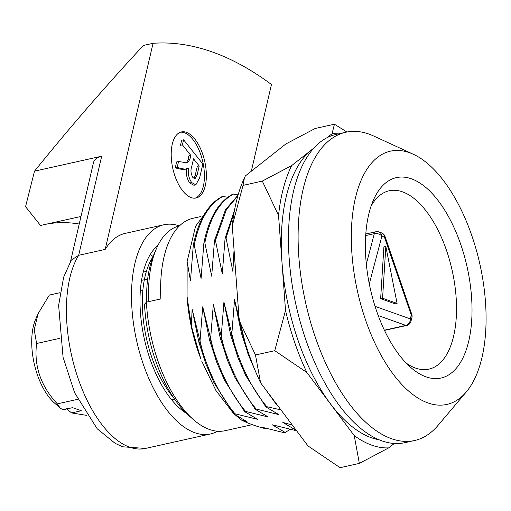 <?xml version="1.0" encoding="UTF-8"?>
<svg xmlns="http://www.w3.org/2000/svg" width="511" height="511" viewBox="0 0 511 511"><rect width="100%" height="100%" fill="white"/><g stroke="black" fill="none" stroke-linecap="round" stroke-linejoin="round"><path stroke-width="0.77" d="M238.062 195.132L225.504 209.708L214.479 240.643L211.682 276.157L204.841 242.789C209.951 217.775 219.532 201.526 233.591 194.052L232.633 194.269C218.567 201.743 208.986 217.986 203.876 243.006L201.079 278.521L194.237 245.152C199.347 220.132 208.929 203.889 222.988 196.416L222.023 196.633C207.964 204.106 198.383 220.35 193.273 245.369L190.475 280.878L187.135 261.511L187.064 297.23A107.163 51.79 77.4 0 0 187.083 297.472A107.163 51.79 77.4 0 0 200.708 358.505L191.382 326.069L192.117 309.161L205.403 362.765L213.962 382.733L234.044 413.999L247.043 421.703L241.607 420.138C247.631 423.178 255.155 425.918 264.168 428.365L261.651 427.151L284.288 432.715L285.253 432.498L272.254 424.794L294.892 430.351L295.856 430.141L282.858 422.431L292.305 425.043M265.592 428.307L264.168 428.365M241.607 420.138L235.092 414.785M233.061 412.837L215.936 390.532L201.653 360.97M186.956 295.735L191.382 326.069M193.33 419.537L188.955 415.692A101.523 49.062 -102.6 0 1 144.76 308.574A101.523 49.062 -102.6 0 1 144.492 304.243L146.401 302.135A107.163 51.79 77.4 0 0 146.676 306.466A107.163 51.79 77.4 0 0 193.33 419.537A107.163 51.79 77.4 0 0 225.108 430.703L252.268 424.66M146.401 302.135L160.863 298.916A107.163 51.79 -102.6 0 1 192.986 218.286L200.651 216.575M466.281 391.956L438.061 425.356A157.925 76.324 -102.6 0 1 414.466 440.546L404.827 442.692A157.925 76.324 -102.6 0 1 289.245 259.601A157.925 76.324 -102.6 0 1 336.181 134.393L345.819 132.247A157.925 76.324 -102.6 0 1 373.63 135.99L413.354 154.265A129.724 62.693 77.4 0 0 351.951 254.037A129.724 62.693 77.4 0 0 397.188 379.232A129.724 62.693 77.4 0 0 466.281 391.956A129.724 62.693 77.4 0 0 485.45 301.579A129.724 62.693 77.4 0 0 413.354 154.265M414.466 440.546A157.925 76.324 -102.6 0 1 298.884 257.455A157.925 76.324 -102.6 0 1 345.819 132.247M365.882 259A102.654 49.612 -102.6 0 1 373.369 200.216A102.654 49.612 -102.6 0 1 429.751 191.031A102.654 49.612 -102.6 0 1 471.519 296.623A102.654 49.612 -102.6 0 1 410.576 367.307A102.654 49.612 -102.6 0 1 365.882 259M406.104 363.027A91.373 44.157 77.4 0 0 428.921 369.146A91.373 44.157 77.4 0 0 456.074 296.699A91.373 44.157 77.4 0 0 389.203 190.769A91.373 44.157 77.4 0 0 371.139 205.99M285.253 432.498L290.088 429.355M234.038 249.764L232.888 271.437L226.047 238.069L234.032 212.902M234.504 210.225L225.083 238.286L226.047 238.069M225.083 238.286L222.285 273.794L215.444 240.432L226.469 209.497L237.864 195.822M214.479 240.643L215.444 240.432M233.591 194.052L238.12 194.927M203.876 243.006L204.841 242.789M222.988 196.416L227.689 197.316M193.273 245.369L194.237 245.152M187.135 261.511L195.566 226.245L211.873 204.279M242.316 332.872L241.377 333.083L248.851 356.007L255.858 372.219M264.379 387.823L276.457 404.552L277.537 405.364M276.86 404.463L276.457 404.552M280.929 409.886L266.819 406.699C251.731 388.845 240.036 365.02 231.732 335.229L234.53 299.714L247.816 353.318L248.851 356.007M234.53 299.714L241.377 333.083M231.732 335.229L230.774 335.44L238.247 358.371L245.772 375.649L265.854 406.916L278.853 414.619L256.215 409.062C241.128 391.209 229.433 367.383 221.129 337.586L223.927 302.078L237.213 355.682L238.247 358.371M266.819 406.699L265.854 406.916M223.927 302.078L230.774 335.44M221.129 337.586L220.171 337.803L227.644 360.734L235.169 378.006L255.251 409.279L268.249 416.982L245.612 411.425C230.525 393.572 218.829 369.747 210.526 339.949L213.323 304.441L226.609 358.039L227.644 360.734M256.215 409.062L255.251 409.279M213.323 304.441L220.171 337.803M210.526 339.949L209.567 340.166L217.041 363.091L224.565 380.369L244.648 411.636L257.646 419.346L235.009 413.782C219.922 395.929 208.226 372.104 199.922 342.313L202.72 306.798L216.006 360.402L217.041 363.091M245.612 411.425L244.648 411.636M202.72 306.798L209.567 340.166M199.922 342.313L198.958 342.523L206.438 365.454M235.009 413.782L234.044 413.999M192.117 309.161L198.958 342.523M148.669 301.631A102.654 49.612 -102.6 0 1 156.481 248.512A102.654 49.612 -102.6 0 1 179.45 225.919M156.481 248.512L154.15 253.846A97.013 46.884 77.4 0 0 146.695 302.071M378.657 439.677A152.284 73.597 -102.6 0 1 282.027 262.89A152.284 73.597 -102.6 0 1 313.76 148.228M314.016 147.947L291.66 165.583A160.052 77.353 77.4 0 0 278.54 215.387L285.515 310.394A160.052 77.353 77.4 0 0 294.732 342.581A160.052 77.353 77.4 0 0 306.856 372.474L354.238 435.608A160.052 77.353 77.4 0 0 388.699 447.879L394.243 443.51M285.515 310.394L274.758 350.693L306.856 372.474M239.244 320.691A160.052 77.353 77.4 0 0 248.461 352.884A160.052 77.353 77.4 0 0 260.584 382.777L255.481 354.985L239.244 320.691L232.269 225.69L243.025 185.391L244.43 177.815L245.395 175.886L285.796 144.013L315.153 128.497L334.437 124.205L332.067 133.71L326.855 137.823M244.437 177.815L243.428 180.115A160.052 77.353 77.4 0 0 232.269 225.69M260.584 382.777L307.967 445.911L340.064 467.693L359.342 463.4L388.699 447.879M338.327 133.914A160.052 77.353 77.4 0 0 332.067 133.71M346.918 132.023L334.437 124.205M291.66 165.583L262.303 181.098L243.025 185.391M262.303 181.098L278.54 215.387M274.758 350.693L255.481 354.985M354.238 435.608L359.342 463.4M385.831 246.43L382.573 298.245L397.079 303.413L385.831 246.43L383.902 246.858L380.644 298.673L395.15 303.841L397.079 303.413M382.573 298.245L380.644 298.673M384.368 330.189L405.868 325.405A5.64 2.727 77.4 0 0 406.692 325.469A5.64 5.64 0 0 0 410.921 321.4A5.64 3.603 -165.2 0 0 410.288 318.89L411.272 315.159L384.444 237.11A5.64 1.118 -19 0 0 384.962 236.35A5.64 5.64 0 0 0 381.519 232.869L378.932 231.949A5.64 5.64 0 0 0 375.815 231.758A5.64 2.727 77.4 0 0 374.327 233.648L365.697 235.571M410.921 321.4L411.904 317.67A5.64 3.603 -165.2 0 0 411.272 315.159A5.64 1.118 161 0 0 411.789 314.399L384.962 236.35M381.519 232.869A5.64 4.727 -70.4 0 1 384.444 237.11L381.864 236.191A5.64 3.603 -165.2 0 0 374.327 233.648L366.323 264.04M86.844 415.392L71.534 412.92L66.43 408.589M71.534 412.92L81.281 410.748L72.575 407.65L62.827 409.822L60.087 407.944L57.341 403.862C40.765 386.08 33.847 365.959 36.594 343.501L59.761 338.339M57.341 403.862L77.678 399.334M36.594 343.501L34.243 329.78L38.07 313.703L49.356 295.071L60.03 292.688M60.087 407.944L54.396 402.943A51.522 24.898 -102.6 0 1 35.725 319.075L38.07 313.703M173.561 397.679A86.295 41.704 -102.6 0 1 142.761 313.556A86.295 41.704 -102.6 0 1 152.872 256.988M193.969 178.518L195.208 175.324L197.284 166.382L199.213 165.954L193.535 158.819L191.689 166.765C190.443 170.291 190.846 173.887 192.89 177.553L195.049 178.678L197.137 174.896L199.213 165.954M191.676 182.555C188.789 178.25 187.729 173.427 188.482 168.081L186.668 169.09L183.986 169.039L177.17 167.461L178.556 161.508L187.48 162.894L189.92 159.272L187.991 159.7L188.891 155.836L190.82 155.401L182.421 144.856L183.596 139.81L202.854 164.012L199.667 177.739L195.854 184.841L191.676 182.555L189.747 182.983C186.86 178.678 185.8 173.855 186.56 168.515M189.92 159.272L190.82 155.401M186.406 162.99L187.991 159.7M178.556 161.508L176.627 161.936L175.241 167.889L177.17 167.461M195.854 184.841L193.925 185.276L189.747 182.983M186.668 169.09L182.057 169.467L175.241 167.889M183.986 169.039L182.057 169.467M182.421 144.856L180.492 145.284L181.667 140.238L183.596 139.81M194.806 139.024A33.841 16.352 77.4 0 0 181.424 131.934A33.841 16.352 77.4 0 0 171.217 155.67A33.841 16.352 77.4 0 0 182.753 190.916A33.841 16.352 77.4 0 0 196.135 198A33.841 16.352 77.4 0 0 206.342 174.264A33.841 16.352 77.4 0 0 194.806 139.024M195.157 198.153A33.841 16.352 77.4 0 0 204.381 173.727A33.841 16.352 77.4 0 0 192.877 139.452A33.841 16.352 77.4 0 0 180.472 132.208M179.367 225.939A107.163 51.79 77.4 0 0 163.871 224.763A107.163 51.79 77.4 0 0 131.551 299.925A107.163 51.79 77.4 0 0 168.081 411.534A107.163 51.79 77.4 0 0 210.455 433.967A107.163 51.79 77.4 0 0 217.533 431.233M157.905 245.459A90.805 43.882 77.4 0 0 140.595 314.731A90.805 43.882 77.4 0 0 170.993 398.995A90.805 43.882 77.4 0 0 186.579 413.501M80.987 216.46L40.51 225.472L25.55 206.68L34.512 171.159L101.689 156.2L78.668 255.308L105.183 249.406L153.044 43.307L143.406 45.453C105.234 86.589 68.94 128.491 34.512 171.159M46.808 224.074A372.251 179.904 -102.6 0 1 79.231 224.029M145.386 448.454L122.71 446.793L115.147 443.35L97.224 428.793L74.619 392.755L63.064 357.253L58.631 305.374L63.632 277.192L71.342 260.061L78.668 255.308A107.163 51.79 77.4 0 0 103.011 426.021A107.163 51.79 77.4 0 0 145.386 448.454L210.455 433.967M70.563 261.338L93.462 162.747A16.92 10.437 13.1 0 1 101.689 156.2M251.316 171.211L271.456 84.5A526.835 254.612 -102.6 0 0 153.044 43.307M163.871 224.763L125.316 233.355A107.163 51.79 77.4 0 0 105.183 249.406M153.057 256.516A90.805 43.882 77.4 0 0 150.26 254.51M378.217 315.555L405.868 325.405A5.64 4.727 -70.4 0 0 410.288 318.89L375.048 306.345M378.932 231.949A5.64 4.727 -70.4 0 1 381.864 236.191L369.287 283.905M197.137 174.896L195.208 175.324M365.806 233.987L375.815 231.758M384.476 330.419L406.692 325.469M411.904 317.67A5.64 5.64 0 0 0 411.789 314.399M140.34 291.034L142.863 290.472M141.553 280.36L147.673 279M174.596 399.193L171.677 399.845M146.401 271.418L143.24 272.12"/></g></svg>
